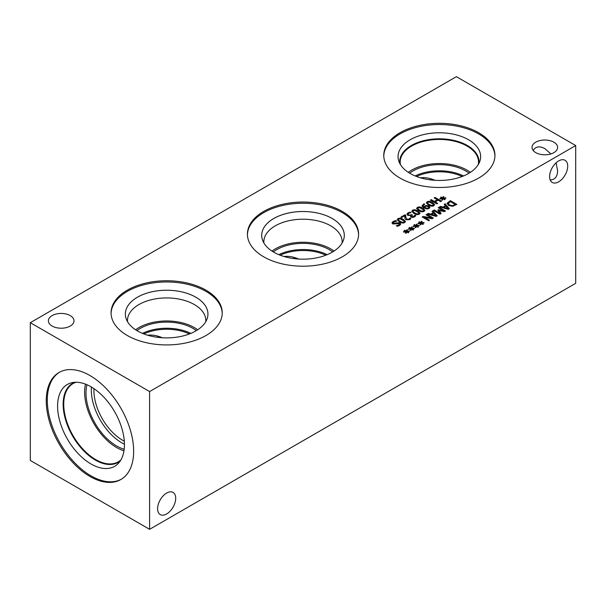 <?xml version="1.0" encoding="UTF-8"?>
<svg xmlns="http://www.w3.org/2000/svg" width="606" height="606" viewBox="0 0 606 606"><rect width="100%" height="100%" fill="white"/><g stroke="black" fill="none" stroke-linecap="round" stroke-linejoin="round"><path stroke-width="0.91" d="M409.747 218.539L410.065 217.94L410.989 218.478L409.724 219.66L406.012 219.743L405.05 218.804L404.838 215.706L401.657 217.539L400.907 217.107L404.906 214.804L405.823 215.335L405.815 217.137L406.846 219.205L409.035 219.19L410.065 218.001L410.966 218.524M404.838 215.706L404.808 217.728M404.808 217.66L404.785 217.039M405.815 217.198L406.846 219.274L407.982 219.554L409.747 218.599M404.906 214.804L405.823 215.395M400.96 217.137L404.906 214.865M436.812 203.858L430.336 200.124L431.192 199.624L434.366 201.457L437.343 199.73L434.176 197.904L435.032 197.405L441.509 201.147L440.653 201.639L438.108 200.177L435.131 201.896L437.668 203.366L436.812 203.858M435.131 201.896L437.615 203.396M435.032 197.405L441.456 201.177M434.229 197.935L435.032 197.465M437.343 199.73L434.366 201.457M431.192 199.624L434.366 201.518M430.389 200.154L431.192 199.685M442.463 198.609L440.024 198.98L439.835 198.541L442.198 198.26L440.585 197.367L441.13 197.048L442.691 197.98L443.153 196.617L443.918 196.73L443.281 198.139L445.713 197.768L445.902 198.207L443.539 198.48L445.152 199.374L444.607 199.692L443.062 198.753L442.577 200.124L441.819 200.01L442.463 198.609L441.842 200.018M443.539 198.48L445.099 199.404M445.713 197.768L445.88 198.215M443.281 198.139L445.713 197.829M443.153 196.617L443.887 196.783M442.691 197.98L443.153 196.677M441.13 197.048L442.691 198.041M440.638 197.397L441.13 197.117M442.198 198.26L439.858 198.601M429.29 204.457L431.51 205.464L433.131 205.305L433.411 204.351L429.495 202.086L427.821 202.245L427.548 203.184L429.29 204.457M427.821 202.245L427.548 203.252L427.821 202.306L427.548 203.252L429.29 204.525L431.51 205.525L433.131 205.366L433.411 204.419L433.131 205.366M433.131 205.305L433.411 204.351M433.851 205.722C432.457 206.532 430.639 206.282 428.412 204.972L426.291 202.858L427.109 201.828C428.495 201.01 430.313 201.26 432.548 202.578L434.676 204.684L433.851 205.722M426.291 202.889L427.109 201.889C428.495 201.071 430.313 201.321 432.548 202.639L434.676 204.714M424.624 207.358L427.192 208.328L428.366 208.07L428.843 207.441L428.048 206.532L426.48 206.131L425.427 206.479L424.624 207.358L425.018 207.661L427.192 208.388L428.843 207.472M426.541 205.449L428.897 206.002L429.912 207.29L429.071 208.479L427.056 208.972L423.95 207.994L421.943 206.01L423.927 203.775L424.761 204.26L422.958 205.646L424.011 206.994L424.904 205.949L426.541 205.449L428.897 206.063L429.912 207.343M424.011 206.994L424.904 206.01L426.541 205.51M422.958 205.707L424.011 207.055M423.927 203.775L424.7 204.29M421.943 206.07L423.927 203.843M419.572 210.07L421.791 211.077L423.412 210.918L423.692 209.964L419.776 207.699L418.102 207.858L417.829 208.797L419.572 210.07M418.102 207.858L417.829 208.858L418.102 207.919L417.829 208.858L419.572 210.138L421.791 211.138L423.412 210.979L423.692 210.032L423.412 210.979M423.412 210.918L423.692 209.964M424.132 211.335C422.73 212.145 420.92 211.895 418.693 210.585L416.572 208.472L417.382 207.441C418.776 206.623 420.587 206.866 422.829 208.191L424.95 210.29L424.132 211.335M416.572 208.502L417.382 207.502C418.776 206.684 420.587 206.934 422.829 208.252L424.95 210.32M414.716 212.88L416.928 213.888L418.549 213.721L418.837 212.774L414.913 210.502L413.247 210.661L412.974 211.608L414.716 212.88M413.247 210.661L412.974 211.668L413.247 210.721L412.974 211.668L414.716 212.941L416.928 213.948L418.549 213.789L418.837 212.835L418.549 213.789M418.549 213.721L418.837 212.774M419.269 214.138C417.875 214.948 416.057 214.698 413.83 213.388L411.709 211.282L412.527 210.244C413.913 209.426 415.731 209.676 417.966 210.994L420.094 213.1L419.269 214.138M411.709 211.312L412.527 210.305C413.913 209.487 415.731 209.737 417.966 211.055L420.094 213.13M411.391 216.009L412.891 216.789L414.936 215.191L415.83 215.706M414.602 215.736L414.936 215.13L415.852 215.66L414.565 216.865L412.83 217.44L411.057 217.084L410.459 216.236L410.8 215.554L407.8 215.35L406.914 214.176L407.914 212.911L410.08 212.115L410.997 212.645L408.717 213.312L408.096 214.085L408.747 214.872L410.073 215.191L411.648 214.554L412.368 214.963L411.845 216.524L412.891 216.728L414.602 215.797M411.391 215.948L411.845 216.584M411.648 214.554L412.315 214.994M408.096 214.085L408.747 214.941L410.073 215.259L411.648 214.615M410.08 212.115L410.944 212.676M406.914 214.236L407.914 212.971L410.08 212.183M410.8 215.554L410.459 216.266M400.134 221.296L402.346 222.304L403.967 222.144L404.255 221.19L400.331 218.917L398.665 219.077L398.392 220.023L400.134 221.296M398.665 219.077L398.392 220.084L398.665 219.137L398.392 220.084L400.134 221.357L402.346 222.364L403.967 222.205L404.255 221.251L403.967 222.205M403.967 222.144L404.255 221.19M404.687 222.553C403.293 223.364 401.483 223.114 399.248 221.804L397.127 219.698L397.945 218.728C399.339 217.902 401.149 218.152 403.384 219.47L405.512 221.546L404.687 222.553M397.127 219.698L397.945 218.66C399.339 217.842 401.149 218.092 403.384 219.41L405.512 221.516M391.976 222.894L393.082 221.561L395.71 220.622L396.733 221.213L393.885 221.887L393.529 223.349L398.422 222.728L400.013 223.16L400.725 224.122L399.687 225.424L397.339 226.296L396.309 225.705L398.884 225.091L399.202 223.728M396.377 225.667L398.884 225.031L399.202 223.667L392.764 223.947L391.976 222.811L393.082 221.493L395.71 220.561L396.725 221.22M399.202 223.667L399.589 224.22M396.778 222.955L400.013 223.099L400.725 224.091M393.097 222.803L393.529 223.409L395.317 223.523L396.778 223.016M393.097 222.841L393.529 223.409M456.394 76.674L30.3 322.68L149.606 391.559L575.7 145.554L456.394 76.674M410.936 228.954L408.505 229.326L408.308 228.886L410.679 228.606L409.058 227.712L409.603 227.394L411.163 228.326L411.625 226.962L412.391 227.068L411.754 228.477L414.193 228.114L414.383 228.553L412.012 228.826L413.633 229.719L413.087 230.038L411.535 229.098L411.05 230.469L410.292 230.356L410.936 228.954L410.323 230.356M420.655 223.341L418.223 223.712L418.026 223.273L420.397 222.993L418.776 222.099L419.322 221.781L420.882 222.713L421.344 221.349L422.109 221.455L421.473 222.864L423.912 222.5L424.102 222.94L421.731 223.213L423.352 224.106L422.806 224.425L421.253 223.485L420.776 224.856L420.011 224.743L420.655 223.341L420.041 224.75M439.948 214.191L433.472 210.449L434.335 209.956L439.918 213.176L437.812 210.009L438.335 209.706L443.804 210.926L438.221 207.706L439.024 207.244L445.501 210.986L444.327 211.661L439.108 210.517L441.145 213.501L439.948 214.191M444.198 204.26L445.069 203.76L449.364 208.759L448.304 209.365L439.638 206.888L440.547 206.366L442.948 207.07L445.418 205.646L444.198 204.26M452.576 206.305L448.538 205.487L447.145 203.154L450.409 200.669L456.886 204.411L452.576 206.305M447.069 203.586L450.409 200.73L456.833 204.442M431.987 211.305L432.858 210.805L437.153 215.804L436.093 216.418L427.435 213.941L428.344 213.41L430.737 214.123L433.214 212.691L431.987 211.305M428.662 220.705L422.185 216.971L423.155 216.41L431.601 217.978L426.018 214.759L426.821 214.289L433.298 218.031L432.07 218.736L424.336 217.281L429.465 220.243L428.662 220.705M415.799 226.144L413.36 226.515L413.171 226.076L415.534 225.803L413.921 224.902L414.466 224.591L416.027 225.515L416.489 224.152L417.254 224.265L416.617 225.674L419.049 225.303L419.238 225.743L416.875 226.015L418.488 226.917L417.943 227.227L416.398 226.288L415.913 227.659L415.155 227.553L415.799 226.144L415.178 227.553M406.081 231.757L403.641 232.128L403.445 231.689L405.815 231.416L404.202 230.515L404.747 230.204L406.3 231.128L406.762 229.765L407.535 229.879L406.899 231.287L409.33 230.916L409.52 231.356L407.156 231.628L408.77 232.522L408.224 232.84L406.679 231.901L406.194 233.272L405.429 233.159L406.081 231.757L405.459 233.166M535.765 152.629A12.802 7.386 180 0 1 532.015 147.409A12.802 7.386 180 0 1 539.916 140.577A12.802 7.386 180 0 1 553.869 142.183A12.802 7.386 180 0 1 557.618 147.409A12.802 7.386 180 0 1 549.718 154.235A12.802 7.386 180 0 1 535.765 152.629M52.131 326.051A12.802 7.386 180 0 1 48.382 320.832A12.802 7.386 180 0 1 56.282 313.999A12.802 7.386 180 0 1 70.235 315.605A12.802 7.386 180 0 1 73.985 320.832A12.802 7.386 180 0 1 66.084 327.657A12.802 7.386 180 0 1 52.131 326.051M263.701 256.808A55.585 32.088 180 0 1 247.415 234.121A55.585 32.088 180 0 1 281.729 204.472A55.585 32.088 180 0 1 342.299 211.426A55.585 32.088 180 0 1 358.585 234.121A55.585 32.088 180 0 1 324.271 263.769A55.585 32.088 180 0 1 263.701 256.808M127.351 335.527A55.585 32.088 180 0 1 111.065 312.84A55.585 32.088 180 0 1 145.379 283.191A55.585 32.088 180 0 1 205.949 290.145A55.585 32.088 180 0 1 222.235 312.84A55.585 32.088 180 0 1 187.921 342.488A55.585 32.088 180 0 1 127.351 335.527M400.051 178.088A55.585 32.088 180 0 1 383.765 155.394A55.585 32.088 180 0 1 418.079 125.753A55.585 32.088 180 0 1 478.649 132.706A55.585 32.088 180 0 1 494.935 155.394A55.585 32.088 180 0 1 460.621 185.042A55.585 32.088 180 0 1 400.051 178.088M412.012 228.826L413.572 229.75M414.193 228.114L414.352 228.553M411.754 228.477L414.193 228.174M411.625 226.962L412.368 227.129M411.163 228.326L411.625 227.023M409.603 227.394L411.163 228.386M409.111 227.742L409.603 227.455M410.679 228.606L408.338 228.939M421.731 223.213L423.299 224.137M423.912 222.5L424.079 222.94M421.473 222.864L423.912 222.561M421.344 221.349L422.087 221.516M420.882 222.713L421.344 221.41M419.322 221.781L420.882 222.773M418.837 222.129L419.322 221.841M420.397 222.993L418.057 223.326M439.108 210.517L441.115 213.517M439.024 207.244L445.448 211.017M438.282 207.737L439.024 207.305M443.804 210.926L438.335 209.706M437.843 210.055L438.335 209.767M439.918 213.176L434.335 209.956M433.525 210.479L434.335 210.017M447.97 208.54L445.918 206.207L443.918 207.419L447.97 208.6L443.918 207.358M444.236 204.298L445.069 203.821L449.326 208.775M445.418 205.646L442.948 207.07M440.547 206.366L442.948 207.131M439.714 206.911L440.547 206.426M452.523 205.623L455.28 204.48L452.523 205.684L449.447 204.972L452.523 205.684M455.28 204.48L450.296 201.601L448.228 203.593M448.281 203.26L449.447 204.972M448.281 203.321L449.447 205.04M447.069 203.616L447.145 203.215M435.759 215.592L433.714 213.251L431.714 214.471L435.759 215.653L431.714 214.41M432.025 211.35L432.858 210.865L437.115 215.827M433.214 212.691L430.737 214.123M428.344 213.41L430.737 214.183M427.503 213.956L428.344 213.479M424.336 217.281L429.412 220.273M426.821 214.289L433.245 218.062M426.071 214.789L426.821 214.357M431.601 217.978L423.155 216.41M422.238 217.001L423.155 216.471M416.875 226.015L418.435 226.947M419.049 225.303L419.216 225.75M416.617 225.674L419.049 225.364M416.489 224.152L417.223 224.326M416.027 225.515L416.489 224.22M414.466 224.591L416.027 225.583M413.974 224.932L414.466 224.652M415.534 225.803L413.194 226.136M407.156 231.628L408.717 232.56M409.33 230.916L409.497 231.363M406.899 231.287L409.33 230.977M406.762 229.765L407.505 229.932M406.3 231.128L406.762 229.833M404.747 230.204L406.3 231.197M404.255 230.545L404.747 230.265M405.815 231.416L403.475 231.75M284.017 256.512C288.532 255.929 293.402 256.77 298.652 259.042M297.235 258.944A36.155 20.877 120 0 0 296.614 258.224M420.367 177.785C424.882 177.202 429.752 178.05 435.002 180.323M433.585 180.224A36.155 20.877 120 0 0 432.964 179.497M147.667 335.232C152.182 334.648 157.052 335.489 162.302 337.762M160.885 337.663A36.155 20.877 120 0 0 160.264 336.944M280.184 255.202A36.155 20.877 180 0 1 325.816 255.202M143.834 333.929A36.155 20.877 180 0 1 189.466 333.929M293.819 257.323A37.216 21.49 -60 0 1 294.455 258.664M430.169 178.596A37.216 21.49 -60 0 1 430.805 179.937M157.469 336.042A37.216 21.49 -60 0 1 158.105 337.383M416.519 176.482A36.155 20.877 180 0 1 462.181 176.482M533.189 150.493C535.621 146.432 539.499 145.804 544.817 148.606L550.907 153.909M567.708 166.15A12.802 7.393 -60 0 1 562.118 179.035A12.802 7.393 -60 0 1 552.255 182.459A12.802 7.393 -60 0 1 552.255 167.68A12.802 7.393 -60 0 1 565.057 160.295A12.802 7.393 -60 0 1 567.708 166.15M550.165 179.899C554.899 179.823 557.384 176.785 557.618 170.778L556.073 162.855M175.702 498.276A12.802 7.393 -60 0 1 170.112 511.161A12.802 7.393 -60 0 1 160.249 514.585A12.802 7.393 -60 0 1 160.249 499.806A12.802 7.393 -60 0 1 173.051 492.42A12.802 7.393 -60 0 1 175.702 498.276M327.164 254.671A37.216 21.483 0 0 0 278.836 254.671M334.035 251.066A39.17 22.611 0 0 0 330.694 248.869A39.17 22.611 0 0 0 271.965 251.066M332.694 251.907A37.216 21.483 0 0 0 329.316 249.664A37.216 21.483 0 0 0 273.306 251.907M263.883 242.968A39.17 22.611 180 0 1 263.83 241.824A39.17 22.611 180 0 1 288.009 220.932A39.17 22.611 180 0 1 330.694 225.833A39.17 22.611 180 0 1 342.17 241.824A39.17 22.611 180 0 1 342.117 242.968M190.814 333.391A37.216 21.483 0 0 0 142.486 333.391M197.685 329.785A39.17 22.611 0 0 0 194.344 327.588A39.17 22.611 0 0 0 135.615 329.785M196.344 330.626A37.216 21.483 0 0 0 192.966 328.384A37.216 21.483 0 0 0 136.956 330.626M127.533 321.688A39.17 22.611 180 0 1 127.48 320.544A39.17 22.611 180 0 1 151.659 299.652A39.17 22.611 180 0 1 194.344 304.553A39.17 22.611 180 0 1 205.82 320.544A39.17 22.611 180 0 1 205.767 321.688M344.291 235.34A41.291 23.839 0 0 0 332.194 218.486A41.291 23.839 0 0 0 287.206 213.335A41.291 23.839 0 0 0 261.709 235.348A41.291 23.839 0 0 0 303 259.179A41.291 23.839 0 0 0 344.291 235.34A41.291 23.839 0 0 0 332.194 218.501A41.291 23.839 0 0 0 287.199 213.312A41.291 23.839 0 0 0 261.709 235.34M207.941 314.06A41.291 23.839 0 0 0 195.844 297.205A41.291 23.839 0 0 0 150.856 292.054A41.291 23.839 0 0 0 125.359 314.067A41.291 23.839 0 0 0 166.65 337.898A41.291 23.839 0 0 0 207.941 314.06A41.291 23.839 0 0 0 195.844 297.22A41.291 23.839 0 0 0 150.849 292.039A41.291 23.839 0 0 0 125.359 314.06M358.57 234.727A55.585 32.088 0 0 0 342.299 212.645A55.585 32.088 0 0 0 282.222 205.578A55.585 32.088 0 0 0 247.43 234.727M222.22 313.446A55.585 32.088 0 0 0 205.949 291.365A55.585 32.088 0 0 0 145.872 284.297A55.585 32.088 0 0 0 111.08 313.446M463.522 175.945A37.216 21.483 0 0 0 415.178 175.945M470.385 172.339A39.17 22.619 0 0 0 467.052 170.15A39.17 22.619 0 0 0 408.315 172.339M469.044 173.18A37.216 21.483 0 0 0 465.666 170.945A37.216 21.483 0 0 0 409.656 173.18M400.414 164.552A39.17 22.619 180 0 1 400.18 162.067A39.17 22.619 180 0 1 424.359 141.168A39.17 22.619 180 0 1 467.052 146.076A39.17 22.619 180 0 1 478.52 162.067A39.17 22.619 180 0 1 478.285 164.552M383.78 156.007A55.585 32.088 180 0 1 418.572 126.851A55.585 32.088 180 0 1 478.649 133.926A55.585 32.088 180 0 1 494.92 156.007M410.156 173.475A41.291 23.839 180 0 1 398.809 161.135A41.291 23.839 180 0 1 419.988 135.562A41.291 23.839 180 0 1 468.544 139.759A41.291 23.839 180 0 1 479.891 161.135A41.291 23.839 180 0 1 451.447 179.406A41.291 23.839 180 0 1 410.156 173.475M399.862 163.575A39.625 22.876 180 0 1 399.725 161.688A39.625 22.876 180 0 1 424.185 140.547A39.625 22.876 180 0 1 467.37 145.508A39.625 22.876 180 0 1 478.975 161.688A39.625 22.876 180 0 1 478.838 163.575M399.725 161.688A39.625 22.876 180 0 1 424.192 140.554A39.625 22.876 180 0 1 467.37 145.516A39.625 22.876 180 0 1 478.975 161.688M124.306 441.206A40.685 23.49 60 0 1 93.915 390.491A40.685 23.49 60 0 1 93.96 388.651M91.408 387.029A43.238 24.967 -120 0 0 91.301 389.916A43.238 24.967 -120 0 0 124.427 444.221M85.484 384.143A45.192 26.096 -120 0 0 84.62 392.18A45.192 26.096 -120 0 0 123.972 450.803M86.961 384.742A43.238 24.967 -120 0 0 85.999 392.976A43.238 24.967 -120 0 0 124.185 449.22M120.889 459.931A45.192 26.096 60 0 1 118.291 461.825A45.192 26.096 60 0 1 83.469 449.72A45.192 26.096 60 0 1 63.736 404.232A45.192 26.096 60 0 1 73.099 383.545A45.192 26.096 60 0 1 76.038 382.242M121.374 479.21A61.804 35.678 60 0 1 91.006 475.854A61.804 35.678 60 0 1 50.783 421.874A61.804 35.678 60 0 1 59.585 372.182M89.953 375.538A61.804 35.678 60 0 1 130.328 430.002A61.804 35.678 60 0 1 120.852 479.52A61.804 35.678 60 0 1 89.953 476.46A61.804 35.678 60 0 1 49.578 422.003A61.804 35.678 60 0 1 59.055 372.478A61.804 35.678 60 0 1 89.953 375.538M91.006 463.984A47.268 27.293 60 0 1 59.055 418.238A47.268 27.293 60 0 1 72.296 382.613A47.268 27.293 60 0 1 91.006 386.795A47.268 27.293 60 0 1 120.526 424.329A47.268 27.293 60 0 1 118.7 462.992A47.268 27.293 60 0 1 91.014 463.984M120.299 460.886A45.602 26.331 60 0 1 118.193 462.355A45.602 26.331 60 0 1 95.392 460.098A45.602 26.331 60 0 1 65.599 419.913A45.602 26.331 60 0 1 72.591 383.371A45.602 26.331 60 0 1 74.917 382.272M118.2 462.355A45.602 26.331 60 0 1 95.407 460.09A45.602 26.331 60 0 1 65.615 419.913A45.602 26.331 60 0 1 72.599 383.363M30.3 322.68L30.3 460.446L149.606 529.326L575.7 283.32L575.7 145.554M149.606 529.326L149.606 391.559"/></g></svg>
